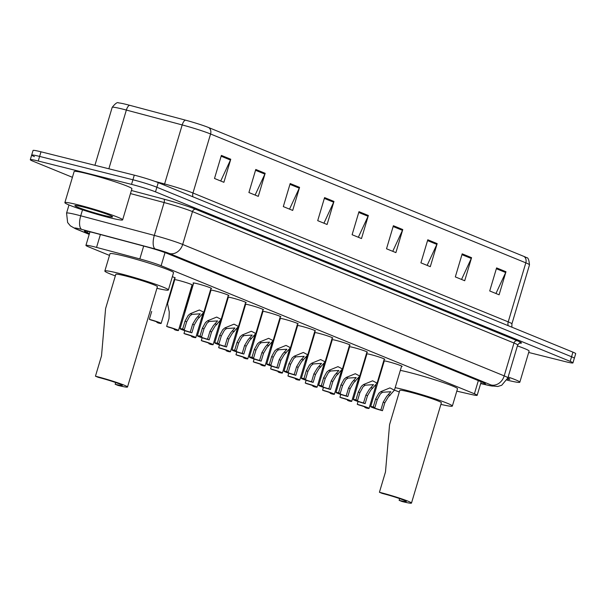 <?xml version="1.0" encoding="UTF-8"?>
<svg xmlns="http://www.w3.org/2000/svg" width="606" height="606" viewBox="0 0 606 606"><rect width="100%" height="100%" fill="white"/><g stroke="black" fill="none" stroke-linecap="round" stroke-linejoin="round"><path stroke-width="0.91" d="M193.579 283.388A9.643 0.636 16.6 0 1 193.064 283.002A9.643 0.636 16.6 0 1 197.306 283.714A9.643 0.636 16.6 0 1 206.813 286.509A9.643 0.636 16.6 0 1 211.555 288.509A9.643 0.636 16.6 0 1 210.911 288.554M210.471 290.032A9.643 0.636 16.6 0 1 214.63 290.789A9.643 0.636 16.6 0 1 224.144 293.592A9.643 0.636 16.6 0 1 228.879 295.592A9.643 0.636 16.6 0 1 228.235 295.637M227.795 297.114A9.643 0.636 16.6 0 1 231.954 297.872A9.643 0.636 16.6 0 1 241.468 300.674A9.643 0.636 16.6 0 1 246.203 302.674A9.643 0.636 16.6 0 1 245.559 302.72M245.119 304.197A9.643 0.636 16.6 0 1 249.278 304.954A9.643 0.636 16.6 0 1 258.792 307.757A9.643 0.636 16.6 0 1 263.527 309.757A9.643 0.636 16.6 0 1 262.89 309.802M262.443 311.279A9.643 0.636 16.6 0 1 266.61 312.037A9.643 0.636 16.6 0 1 276.116 314.84A9.643 0.636 16.6 0 1 280.858 316.84A9.643 0.636 16.6 0 1 280.214 316.877M279.775 318.362A9.643 0.636 16.6 0 1 283.934 319.12A9.643 0.636 16.6 0 1 293.448 321.922A9.643 0.636 16.6 0 1 298.182 323.922A9.643 0.636 16.6 0 1 297.538 323.96M297.099 325.445A9.643 0.636 16.6 0 1 301.258 326.202A9.643 0.636 16.6 0 1 310.772 329.005A9.643 0.636 16.6 0 1 315.506 331.005A9.643 0.636 16.6 0 1 314.862 331.043M314.423 332.527A9.643 0.636 16.6 0 1 318.589 333.285A9.643 0.636 16.6 0 1 328.096 336.088A9.643 0.636 16.6 0 1 332.83 338.087A9.643 0.636 16.6 0 1 332.194 338.125M331.755 339.602A9.643 0.636 16.6 0 1 335.913 340.367A9.643 0.636 16.6 0 1 345.42 343.17A9.643 0.636 16.6 0 1 350.162 345.17A9.643 0.636 16.6 0 1 349.518 345.208M349.079 346.685A9.643 0.636 16.6 0 1 353.237 347.45A9.643 0.636 16.6 0 1 362.752 350.253A9.643 0.636 16.6 0 1 367.486 352.253A9.643 0.636 16.6 0 1 366.842 352.291M366.403 353.768A9.643 0.636 16.6 0 1 370.561 354.533A9.643 0.636 16.6 0 1 380.076 357.335A9.643 0.636 16.6 0 1 384.81 359.335A9.643 0.636 16.6 0 1 384.174 359.373M383.727 360.85A9.643 0.636 16.6 0 1 387.893 361.615A9.643 0.636 16.6 0 1 397.4 364.418A9.643 0.636 16.6 0 1 402.134 366.418A9.643 0.636 16.6 0 1 401.498 366.456M172.346 276.692A9.643 0.636 16.6 0 1 175.293 278.063A9.643 0.636 16.6 0 1 174.649 278.101M174.21 279.586A9.643 0.636 16.6 0 1 178.369 280.343A9.643 0.636 16.6 0 1 187.883 283.146A9.643 0.636 16.6 0 1 192.617 285.146A9.643 0.636 16.6 0 1 191.973 285.184M456.803 391.143L471.604 394.544A18.082 1.197 -163.4 0 0 477.164 395.301A18.082 1.197 -163.4 0 0 474.415 393.786L161.12 265.723A18.082 1.197 -163.4 0 0 139.834 258.929L96.551 247.399A18.082 1.197 -163.4 0 0 93.877 246.71A18.082 1.197 -163.4 0 0 85.931 245.377A18.082 1.197 -163.4 0 0 88.681 246.9L109.497 255.406M173.604 281.608L174.111 281.813M190.928 288.691L191.435 288.895M381.962 366.774L382.469 366.986M210.903 290.471A9.643 0.636 16.6 0 1 210.426 290.168M228.227 297.546A9.643 0.636 16.6 0 1 227.758 297.251M245.559 304.629A9.643 0.636 16.6 0 1 245.082 304.333M262.883 311.711A9.643 0.636 16.6 0 1 262.406 311.416M280.207 318.794A9.643 0.636 16.6 0 1 279.73 318.498M297.531 325.876A9.643 0.636 16.6 0 1 297.061 325.581M314.862 332.959A9.643 0.636 16.6 0 1 314.385 332.664M332.186 340.042A9.643 0.636 16.6 0 1 331.709 339.746M349.51 347.124A9.643 0.636 16.6 0 1 349.033 346.829M366.842 354.207A9.643 0.636 16.6 0 1 366.365 353.904M384.166 361.29A9.643 0.636 16.6 0 1 383.689 360.987M174.642 280.017A9.643 0.636 16.6 0 1 174.164 279.722M191.973 287.1A9.643 0.636 16.6 0 1 191.496 286.805M191.534 286.668A9.643 0.636 16.6 0 1 192.579 286.744M209.358 293.751A9.643 0.636 16.6 0 1 209.903 293.827M226.689 300.834A9.643 0.636 16.6 0 1 227.227 300.909M244.013 307.916A9.643 0.636 16.6 0 1 244.559 307.992M261.337 314.999A9.643 0.636 16.6 0 1 261.883 315.075M278.662 322.081A9.643 0.636 16.6 0 1 279.207 322.157M295.993 329.164A9.643 0.636 16.6 0 1 296.531 329.24M313.317 336.247A9.643 0.636 16.6 0 1 313.863 336.322M330.641 343.329A9.643 0.636 16.6 0 1 331.187 343.397M347.965 350.412A9.643 0.636 16.6 0 1 348.511 350.48M365.297 357.487A9.643 0.636 16.6 0 1 365.835 357.563M480.725 383.356A18.082 1.197 -163.4 0 0 485.459 383.924A18.082 1.197 -163.4 0 0 482.702 382.409L167.195 253.437A18.082 1.197 -163.4 0 0 145.91 246.65L95.051 233.098A18.082 1.197 -163.4 0 0 92.377 232.409A18.082 1.197 -163.4 0 0 84.431 231.075A18.082 1.197 -163.4 0 0 87.181 232.598L89.461 233.53M72.417 177.308L33.057 161.219A18.082 1.197 16.6 0 1 30.3 159.696A18.082 1.197 16.6 0 1 38.246 161.029L131.54 184.375A18.082 1.197 16.6 0 1 155.5 191.86L570.193 361.365A18.082 1.197 16.6 0 1 572.95 362.888A18.082 1.197 16.6 0 1 565.004 361.555L528.69 352.465M34.428 156.606A18.082 1.197 16.6 0 1 31.671 155.083L33.05 150.47A18.082 1.197 16.6 0 1 40.996 151.803L134.29 175.149L132.911 179.762A18.082 1.197 16.6 0 1 156.871 187.246L571.572 356.76A18.082 1.197 16.6 0 1 574.329 358.275A18.082 1.197 16.6 0 0 571.572 356.76L156.871 187.246A18.082 1.197 16.6 0 0 132.911 179.762L39.625 156.416L132.911 179.762L131.54 184.375M31.671 155.083A18.082 1.197 16.6 0 1 39.625 156.416A18.082 1.197 16.6 0 0 31.671 155.083L30.3 159.696M185.451 120.147A6.03 2.439 -75.1 0 0 182.194 124.927L164.597 183.959A24.111 1.598 16.6 0 1 192.973 193.011L210.57 133.987A24.111 1.598 -163.4 0 0 182.194 124.927L126.359 110.057A24.111 1.598 -163.4 0 0 122.791 109.133A24.111 1.598 -163.4 0 0 112.193 107.353C115.345 103.391 117.481 101.914 118.587 102.922A19.771 1.31 16.6 0 1 126.692 104.52A19.771 1.31 16.6 0 1 129.616 105.277L185.451 120.147A19.771 1.31 16.6 0 1 208.722 127.578L523.97 256.436A19.771 1.31 16.6 0 1 526.569 257.664C528.053 257.421 529.023 259.83 529.492 264.867A24.111 1.598 -163.4 0 0 525.819 262.845L210.57 133.987A6.03 4.992 -67.8 0 0 208.722 127.578M134.29 175.149A18.082 1.197 16.6 0 1 158.249 182.633L572.943 352.147A18.082 1.197 16.6 0 1 575.7 353.662L572.95 362.888M437.168 243.62L430.298 266.678L420.912 262.837L427.791 239.779L437.168 243.62A4.825 3.992 -67.8 0 1 436.873 244.4L427.548 240.59M471.574 257.679L464.704 280.737L455.318 276.904L462.189 253.846L471.574 257.679A4.825 3.992 -67.8 0 1 471.279 258.467L461.954 254.656M505.972 271.738L499.102 294.796L489.716 290.963L496.594 267.905L505.972 271.738A4.825 3.992 -67.8 0 1 505.677 272.526L496.352 268.716M333.967 201.434L327.096 224.485L317.711 220.652L324.581 197.594L333.967 201.434A4.825 3.992 -67.8 0 1 333.671 202.215L324.346 198.404M299.561 187.368L292.69 210.426L283.305 206.593L290.183 183.535L299.561 187.368A4.825 3.992 -67.8 0 1 299.266 188.155L289.941 184.345M265.163 173.308L258.292 196.367L248.907 192.526L255.777 169.468L265.163 173.308A4.825 3.992 -67.8 0 1 264.867 174.096L255.543 170.278M230.757 159.242L223.887 182.3L214.501 178.467L221.379 155.409L230.757 159.242A4.825 3.992 -67.8 0 1 230.462 160.029L221.137 156.219M402.77 229.553L395.9 252.611L386.514 248.778L393.385 225.72L402.77 229.553A4.825 3.992 -67.8 0 1 402.475 230.341L393.15 226.53M368.365 215.494L361.494 238.552L352.109 234.719L358.987 211.661L368.365 215.494A4.825 3.992 -67.8 0 1 368.069 216.281L358.744 212.464M358.335 237.257L368.069 216.281M392.741 251.323L402.475 230.341M220.728 181.012L230.462 160.029M255.126 195.071L264.867 174.096M289.532 209.138L299.266 188.155M323.93 223.197L333.671 202.215M495.943 293.509L505.677 272.526M461.545 279.442L471.279 258.467M427.139 265.383L436.873 244.4M109.391 217.637A30.141 2 16.6 0 1 79.666 208.881A30.141 2 16.6 0 1 64.865 202.631A30.141 2 16.6 0 1 78.113 204.851A30.141 2 16.6 0 1 107.838 213.6A30.141 2 16.6 0 1 122.639 219.857A30.141 2 16.6 0 1 109.391 217.637M64.865 202.631L74.144 171.506A30.141 2 16.6 0 1 87.393 173.725A30.141 2 16.6 0 1 117.117 182.474A30.141 2 16.6 0 1 131.919 188.724L122.639 219.857M83.552 207.078A19.657 1.303 16.6 0 1 102.391 212.6A19.657 1.303 16.6 0 1 112.572 216.766A19.657 1.303 16.6 0 1 103.952 215.41A19.657 1.303 16.6 0 1 84.022 209.525A19.657 1.303 16.6 0 1 74.985 205.555A19.657 1.303 16.6 0 1 83.552 207.078M95.453 376.197L98.263 377.349A16.279 1.076 16.6 0 1 114.314 382.075A16.279 1.076 16.6 0 1 122.306 385.446A16.279 1.076 16.6 0 1 115.155 384.249L117.973 385.401A21.702 1.439 16.6 0 0 127.51 386.999L157.409 286.699A21.702 1.439 -163.4 0 0 146.758 282.199A21.702 1.439 -163.4 0 0 125.351 275.897A21.702 1.439 -163.4 0 0 115.814 274.298L105.596 308.575L101.52 355.851L95.453 376.197A21.702 1.439 16.6 0 1 116.852 382.5A21.702 1.439 16.6 0 1 127.51 386.999M115.663 382.537L115.155 384.249M115.337 275.889A33.156 2.197 16.6 0 1 104.838 271.026A33.156 2.197 16.6 0 1 119.412 273.465A33.156 2.197 16.6 0 1 152.106 283.093A33.156 2.197 16.6 0 1 168.385 289.971A33.156 2.197 16.6 0 1 156.939 288.289M104.838 271.026L109.997 253.732A33.156 2.197 16.6 0 1 124.563 256.171A33.156 2.197 16.6 0 1 157.265 265.799A33.156 2.197 16.6 0 1 173.543 272.677L168.385 289.971M379.424 492.269L382.242 493.42A16.279 1.076 16.6 0 1 398.286 498.147A16.279 1.076 16.6 0 1 406.278 501.526A16.279 1.076 16.6 0 1 399.127 500.329L401.945 501.48A21.702 1.439 16.6 0 0 411.482 503.078L441.38 402.77A21.702 1.439 -163.4 0 0 430.73 398.271A21.702 1.439 -163.4 0 0 409.323 391.968A21.702 1.439 -163.4 0 0 399.786 390.37L389.567 424.654L385.492 471.93L379.424 492.269A21.702 1.439 16.6 0 1 400.824 498.571A21.702 1.439 16.6 0 1 411.482 503.078M399.642 498.609L399.127 500.329M399.309 391.968A33.156 2.197 16.6 0 1 394.438 390.12M395.173 387.658A33.156 2.197 16.6 0 1 403.384 389.544A33.156 2.197 16.6 0 1 436.078 399.172A33.156 2.197 16.6 0 1 452.356 406.043A33.156 2.197 16.6 0 1 440.91 404.369M400.331 370.364A33.156 2.197 16.6 0 1 408.535 372.251A33.156 2.197 16.6 0 1 441.236 381.878A33.156 2.197 16.6 0 1 457.515 388.749L452.356 406.043M507.843 378.008A19.657 1.303 16.6 0 1 509.76 379.114A19.657 1.303 16.6 0 1 507.427 379.144M508.139 377.023A30.141 2 16.6 0 1 519.827 382.204A30.141 2 16.6 0 1 506.98 380.091M517.418 345.897A30.141 2 16.6 0 1 529.106 351.079L519.827 382.204M151.689 311.423L149.334 319.332A9.045 0.598 -163.4 0 1 161.135 323.43L174.778 277.677M157.052 321.953L156.909 322.43L158.522 323.089A9.045 0.598 -163.4 0 0 161.135 323.43M156.909 322.43A6.03 0.401 -163.4 0 0 158.249 322.566A6.03 0.401 -163.4 0 0 150.947 319.991L149.334 319.332M174.77 279.593L167.567 303.757L169.271 312.029L169.013 318.506L166.658 326.414A9.045 0.598 -163.4 0 1 178.459 330.512L192.102 284.759M174.384 329.035L174.24 329.512L175.854 330.172A9.045 0.598 -163.4 0 0 178.459 330.512M174.24 329.512A6.03 0.401 -163.4 0 0 175.573 329.649A6.03 0.401 -163.4 0 0 168.271 327.073L166.658 326.414M184.822 330.694L183.982 333.497A9.045 0.598 -163.4 0 1 195.791 337.595L202.745 314.272M191.708 336.118L191.564 336.595L193.178 337.254A9.045 0.598 -163.4 0 0 195.791 337.595M192.094 286.676L184.891 310.84L184.83 312.726M191.564 336.595A6.03 0.401 -163.4 0 0 192.897 336.731A6.03 0.401 -163.4 0 0 185.595 334.156L183.982 333.497M202.146 337.777L201.313 340.58A9.045 0.598 -163.4 0 1 213.115 344.678L220.069 321.354M209.032 343.201L208.888 343.678L210.502 344.337A9.045 0.598 -163.4 0 0 213.115 344.678M209.426 293.758L202.222 317.923L202.162 319.809M208.888 343.678A6.03 0.401 -163.4 0 0 210.229 343.814A6.03 0.401 -163.4 0 0 202.927 341.239L201.313 340.58M219.47 344.859L218.637 347.662A9.045 0.598 -163.4 0 1 230.439 351.76L237.393 328.437M226.356 350.283L226.22 350.76L227.826 351.419A9.045 0.598 -163.4 0 0 230.439 351.76M226.75 300.841L219.546 325.005L219.486 326.892M226.22 350.76A6.03 0.401 -163.4 0 0 227.553 350.897A6.03 0.401 -163.4 0 0 220.251 348.321L218.637 347.662M236.802 351.942L235.961 354.745A9.045 0.598 -163.4 0 1 247.763 358.843L254.717 335.512M243.688 357.366L243.544 357.843L245.157 358.502A9.045 0.598 -163.4 0 0 247.763 358.843M244.074 307.924L236.87 332.088L236.81 333.967M243.544 357.843A6.03 0.401 -163.4 0 0 244.877 357.979A6.03 0.401 -163.4 0 0 237.575 355.404L235.961 354.745M254.126 359.025L253.285 361.827A9.045 0.598 -163.4 0 1 265.095 365.926L272.049 342.595M261.012 364.448L260.868 364.926L262.481 365.585A9.045 0.598 -163.4 0 0 265.095 365.926M261.398 315.006L254.194 339.171L254.134 341.049M260.868 364.926A6.03 0.401 -163.4 0 0 262.201 365.062A6.03 0.401 -163.4 0 0 254.899 362.486L253.285 361.827M271.45 366.1L270.617 368.91A9.045 0.598 -163.4 0 1 282.419 373.008L289.373 349.677M278.336 371.531L278.192 372.008L279.805 372.667A9.045 0.598 -163.4 0 0 282.419 373.008M278.73 322.089L271.526 346.253L271.465 348.132M278.192 372.008A6.03 0.401 -163.4 0 0 279.533 372.145A6.03 0.401 -163.4 0 0 272.23 369.569L270.617 368.91M288.774 373.182L287.941 375.993A9.045 0.598 -163.4 0 1 299.743 380.091L306.697 356.76M295.66 378.614L295.523 379.091L297.137 379.75A9.045 0.598 -163.4 0 0 299.743 380.091M296.054 329.172L288.85 353.336L288.789 355.214M295.523 379.091A6.03 0.401 -163.4 0 0 296.857 379.227A6.03 0.401 -163.4 0 0 289.554 376.652L287.941 375.993M306.106 380.265L305.265 383.075A9.045 0.598 -163.4 0 1 317.074 387.173L324.028 363.842M312.991 385.696L312.847 386.173L314.461 386.833A9.045 0.598 -163.4 0 0 317.074 387.173M313.378 336.254L306.174 360.418L306.113 362.297M312.847 386.173A6.03 0.401 -163.4 0 0 314.181 386.31A6.03 0.401 -163.4 0 0 306.878 383.734L305.265 383.075M323.43 387.348L322.589 390.158A9.045 0.598 -163.4 0 1 334.398 394.248L341.352 370.925M330.315 392.771L330.172 393.256L331.785 393.915A9.045 0.598 -163.4 0 0 334.398 394.248M330.702 343.329L323.498 367.494L323.437 369.38M330.172 393.256A6.03 0.401 -163.4 0 0 331.505 393.392A6.03 0.401 -163.4 0 0 324.202 390.817L322.589 390.158M340.754 394.43L339.921 397.241A9.045 0.598 -163.4 0 1 351.722 401.331L358.676 378.008M347.639 399.854L347.496 400.339L349.109 400.998A9.045 0.598 -163.4 0 0 351.722 401.331M348.033 350.412L340.83 374.576L340.769 376.462M347.496 400.339A6.03 0.401 -163.4 0 0 348.836 400.475A6.03 0.401 -163.4 0 0 341.534 397.9L339.921 397.241M358.078 401.513L357.245 404.316A9.045 0.598 -163.4 0 1 369.046 408.414L376 385.09M364.964 406.937L364.827 407.414L366.441 408.073A9.045 0.598 -163.4 0 0 369.046 408.414M365.357 357.495L358.154 381.659L358.093 383.545M364.827 407.414A6.03 0.401 -163.4 0 0 366.16 407.558A6.03 0.401 -163.4 0 0 358.858 404.975L357.245 404.316M190.254 332.149L192.617 324.24L196.026 318.597L200.23 313.825L191.913 314.362L189.769 316.037L186.648 321.801L184.292 329.709A6.03 0.401 -163.4 0 0 182.951 329.573A6.03 0.401 -163.4 0 0 190.254 332.149L191.867 332.808L194.231 324.899L197.594 319.233L203.836 312.287L211.04 288.123M191.867 332.808A9.045 0.598 -163.4 0 1 180.065 328.71A9.045 0.598 -163.4 0 1 182.679 329.05L185.035 321.142L188.208 315.4L190.299 313.703L199.359 309.992L203.836 312.287M182.679 329.05L184.292 329.709M207.585 339.231L209.941 331.323L213.35 325.68L217.554 320.907L209.237 321.438L207.1 323.119L203.972 328.884L201.616 336.792A6.03 0.401 -163.4 0 0 200.283 336.656A6.03 0.401 -163.4 0 0 207.585 339.231L209.199 339.89L211.555 331.982L214.918 326.316L221.16 319.37L228.364 295.205M209.199 339.89A9.045 0.598 -163.4 0 1 197.389 335.792A9.045 0.598 -163.4 0 1 200.003 336.133L202.359 328.225L205.532 322.483L207.631 320.786L216.69 317.074L221.16 319.37M200.003 336.133L201.616 336.792M224.909 346.314L227.265 338.406L230.681 332.755L234.886 327.982L226.561 328.52L224.425 330.202L221.296 335.966L218.94 343.875A6.03 0.401 -163.4 0 0 217.607 343.738A6.03 0.401 -163.4 0 0 224.909 346.314L226.523 346.973L228.879 339.065L232.242 333.398L238.484 326.452L245.688 302.288M226.523 346.973A9.045 0.598 -163.4 0 1 214.721 342.875A9.045 0.598 -163.4 0 1 217.327 343.216L219.69 335.307L222.856 329.566L224.955 327.869L234.014 324.157L238.484 326.452M217.327 343.216L218.94 343.875M242.233 353.396L244.589 345.488L248.005 339.837L252.21 335.065L243.892 335.603L241.749 337.284L238.628 343.049L236.272 350.957A6.03 0.401 -163.4 0 0 234.931 350.821A6.03 0.401 -163.4 0 0 242.233 353.396L243.847 354.055L246.203 346.147L249.566 340.481L255.808 333.535L263.012 309.371M243.847 354.055A9.045 0.598 -163.4 0 1 232.045 349.957A9.045 0.598 -163.4 0 1 234.658 350.298L237.014 342.39L240.188 336.641L242.279 334.951L251.338 331.24L255.808 333.535M234.658 350.298L236.272 350.957M259.565 360.479L261.921 352.571L265.33 346.92L269.534 342.148L261.216 342.685L259.073 344.367L255.952 350.132L253.596 358.04A6.03 0.401 -163.4 0 0 252.255 357.904A6.03 0.401 -163.4 0 0 259.565 360.479L261.171 361.138L263.534 353.23L266.898 347.564L273.139 340.617L280.343 316.453M261.171 361.138A9.045 0.598 -163.4 0 1 249.369 357.04A9.045 0.598 -163.4 0 1 251.982 357.381L254.338 349.473L257.512 343.723L259.603 342.026L268.663 338.322L273.139 340.617M251.982 357.381L253.596 358.04M276.889 367.562L279.245 359.653L282.654 354.002L286.865 349.23L278.54 349.768L276.404 351.45L273.276 357.214L270.92 365.123A6.03 0.401 -163.4 0 0 269.587 364.986A6.03 0.401 -163.4 0 0 276.889 367.562L278.502 368.221L280.858 360.312L284.222 354.646L290.463 347.7L297.667 323.536M278.502 368.221A9.045 0.598 -163.4 0 1 266.693 364.123A9.045 0.598 -163.4 0 1 269.306 364.464L271.662 356.555L274.836 350.806L276.934 349.109L285.994 345.405L290.463 347.7M269.306 364.464L270.92 365.123M294.213 374.644L296.569 366.736L299.985 361.085L304.189 356.313L295.864 356.851L293.728 358.532L290.607 364.297L288.244 372.205A6.03 0.401 -163.4 0 0 286.911 372.069A6.03 0.401 -163.4 0 0 294.213 374.644L295.826 375.303L298.182 367.395L301.546 361.729L307.787 354.783L314.991 330.618M295.826 375.303A9.045 0.598 -163.4 0 1 284.025 371.205A9.045 0.598 -163.4 0 1 286.63 371.546L288.994 363.638L292.168 357.888L294.258 356.192L303.318 352.48L307.787 354.783M286.63 371.546L288.244 372.205M311.537 381.727L313.9 373.819L317.309 368.168L321.513 363.395L313.196 363.933L311.052 365.615L307.931 371.38L305.575 379.288A6.03 0.401 -163.4 0 0 304.235 379.144A6.03 0.401 -163.4 0 0 311.537 381.727L313.15 382.386L315.506 374.478L318.87 368.812L325.119 361.865L332.323 337.701M313.15 382.386A9.045 0.598 -163.4 0 1 301.349 378.288A9.045 0.598 -163.4 0 1 303.962 378.629L306.318 370.72L309.492 364.971L311.582 363.274L320.642 359.563L325.119 361.865M303.962 378.629L305.575 379.288M328.869 388.81L331.224 380.901L334.633 375.25L338.837 370.478L330.52 371.016L328.384 372.698L325.255 378.462L322.9 386.37A6.03 0.401 -163.4 0 0 321.566 386.227A6.03 0.401 -163.4 0 0 328.869 388.81L330.482 389.469L332.838 381.56L336.201 375.887L342.443 368.948L349.647 344.784M330.482 389.469A9.045 0.598 -163.4 0 1 318.673 385.371A9.045 0.598 -163.4 0 1 321.286 385.711L323.642 377.803L326.816 372.054L328.914 370.357L337.966 366.645L342.443 368.948M321.286 385.711L322.9 386.37M346.193 395.892L348.548 387.984L351.965 382.333L356.169 377.561L347.844 378.099L345.708 379.773L342.579 385.545L340.224 393.453A6.03 0.401 -163.4 0 0 338.89 393.309A6.03 0.401 -163.4 0 0 346.193 395.892L347.806 396.551L350.162 388.643L353.525 382.969L359.767 376.031L366.971 351.866M347.806 396.551A9.045 0.598 -163.4 0 1 335.997 392.453A9.045 0.598 -163.4 0 1 338.61 392.794L340.966 384.886L344.14 379.136L346.238 377.44L355.298 373.728L359.767 376.031M338.61 392.794L340.224 393.453M363.517 402.967L365.873 395.067L369.289 389.416L373.493 384.643L365.168 385.181L363.032 386.855L359.911 392.627L357.548 400.536A6.03 0.401 -163.4 0 0 356.214 400.392A6.03 0.401 -163.4 0 0 363.517 402.967L365.13 403.634L367.486 395.726L370.849 390.052L377.091 383.113L384.295 358.949M365.13 403.634A9.045 0.598 -163.4 0 1 353.328 399.536A9.045 0.598 -163.4 0 1 355.942 399.869L358.297 391.968L361.471 386.219L363.562 384.522L372.622 380.81L377.091 383.113M355.942 399.869L357.548 400.536M380.841 410.05L383.204 402.149L386.613 396.498L390.817 391.726L382.5 392.264L380.356 393.938L377.235 399.71L374.879 407.611A6.03 0.401 -163.4 0 0 373.538 407.474A6.03 0.401 -163.4 0 0 380.841 410.05L382.454 410.709L384.818 402.808L388.173 397.135L394.423 390.196L401.627 366.032M382.454 410.709A9.045 0.598 -163.4 0 1 370.652 406.618A9.045 0.598 -163.4 0 1 373.266 406.952L375.622 399.051L378.795 393.302L380.886 391.605L389.946 387.893L394.423 390.196M373.266 406.952L374.879 407.611M100.391 234.522L96.551 247.399M143.675 246.051L139.834 258.929M165.029 252.604L161.12 265.723M478.339 380.621L474.415 393.786M87.567 231.318L87.181 232.598M480.679 383.522L489.178 385.477A12.059 0.795 -163.4 0 0 491.049 384.969L169.536 253.55A12.059 0.795 -163.4 0 0 155.348 249.021L81.765 229.416A12.059 0.795 -163.4 0 0 79.984 228.962A12.059 0.795 -163.4 0 0 76.523 229.083L89.233 234.28M76.523 229.083A12.059 9.984 -67.8 0 1 75.394 228.712L70.364 225.841L67.63 222.531L66.569 213.1A24.111 1.598 16.6 0 1 77.167 214.872A24.111 1.598 16.6 0 1 80.727 215.797L82.507 209.827M131.396 190.489L163.847 199.132A27.126 1.795 16.6 0 1 195.776 209.32L517.289 340.739A27.126 1.795 16.6 0 1 519.577 343.132M155.5 191.86L158.249 182.633M38.246 161.029L40.996 151.803M570.193 361.365L572.943 352.147M81.765 229.416A12.059 4.871 -75.1 0 1 80.727 215.797L154.31 235.401L164.105 202.54L130.472 193.579M155.348 249.021A12.059 4.871 -75.1 0 1 154.31 235.401A24.111 1.598 16.6 0 1 182.686 244.453L192.481 211.592A24.111 1.598 -163.4 0 0 164.105 202.54A3.015 1.22 104.9 0 0 163.847 199.132M169.536 253.55A12.059 9.984 -67.8 0 0 182.686 244.453L504.2 375.871L513.994 343.019L192.481 211.592A3.015 2.5 112.2 0 1 195.776 209.32M491.049 384.969A12.059 9.984 -67.8 0 0 504.2 375.871A24.111 1.598 16.6 0 1 507.873 377.902L517.668 345.041A24.111 1.598 -163.4 0 0 513.994 343.019A3.015 2.5 112.2 0 1 517.289 340.739M480.664 383.575L489.913 385.704A12.059 8.34 -77 0 1 489.178 385.477M129.616 105.277A6.03 2.439 -75.1 0 0 126.359 110.057L108.853 168.786M523.97 256.436A6.03 4.992 112.2 0 1 525.819 262.845L508.222 321.869A24.111 1.598 16.6 0 1 511.896 323.899L511.873 327.179M154.992 181.399L164.597 183.959A6.03 2.439 104.9 0 1 164.211 185.072M192.95 196.821A6.03 4.992 -67.8 0 1 192.973 193.011L508.222 321.869A6.03 4.992 -67.8 0 0 508.199 325.68M190.299 313.703L191.913 314.362M197.904 316.809L199.51 317.468M192.617 324.24L194.231 324.899M185.035 321.142L186.648 321.801M207.631 320.786L209.237 321.438M215.228 323.892L216.842 324.551M209.941 331.323L211.555 331.982M202.359 328.225L203.972 328.884M224.955 327.869L226.561 328.52M232.56 330.974L234.166 331.633M227.265 338.406L228.879 339.065M219.69 335.307L221.296 335.966M242.279 334.951L243.892 335.603M249.884 338.057L251.49 338.716M244.589 345.488L246.203 346.147M237.014 342.39L238.628 343.049M259.603 342.026L261.216 342.685M267.208 345.14L268.814 345.791M261.921 352.571L263.534 353.23M254.338 349.473L255.952 350.132M276.934 349.109L278.54 349.768M284.532 352.222L286.146 352.874M279.245 359.653L280.858 360.312M271.662 356.555L273.276 357.214M294.258 356.192L295.864 356.851M301.864 359.305L303.47 359.956M296.569 366.736L298.182 367.395M288.994 363.638L290.607 364.297M311.582 363.274L313.196 363.933M319.188 366.388L320.794 367.039M313.9 373.819L315.506 374.478M306.318 370.72L307.931 371.38M328.914 370.357L330.52 371.016M336.512 373.463L338.118 374.122M331.224 380.901L332.838 381.56M323.642 377.803L325.255 378.462M346.238 377.44L347.844 378.099M353.836 380.545L355.449 381.204M348.548 387.984L350.162 388.643M340.966 384.886L342.579 385.545M363.562 384.522L365.168 385.181M371.167 387.628L372.773 388.287M365.873 395.067L367.486 395.726M358.297 391.968L359.911 392.627M380.886 391.605L382.5 392.264M388.491 394.711L390.097 395.37M383.204 402.149L384.818 402.808M375.622 399.051L377.235 399.71M89.968 231.825L85.931 245.377M481.194 381.788L477.164 395.301M66.569 213.1L68.986 204.972M517.668 345.041C519.175 343.17 519.903 342.511 519.872 343.079M489.913 385.704L497.791 386.476L501.715 385.264L507.873 377.902M75.394 228.712L89.211 234.363M529.492 264.867L511.896 323.899M112.193 107.353L94.922 165.302M180.065 328.71L193.708 282.957M197.389 335.792L211.032 290.039M214.721 342.875L228.356 297.122M232.045 349.957L245.68 304.204M249.369 357.04L263.012 311.287M266.693 364.123L280.336 318.37M284.025 371.205L297.66 325.452M301.349 378.288L314.991 332.535M318.673 385.371L332.315 339.618M335.997 392.453L349.639 346.7M353.328 399.536L366.963 353.783M370.652 406.618L384.295 360.865"/></g></svg>
